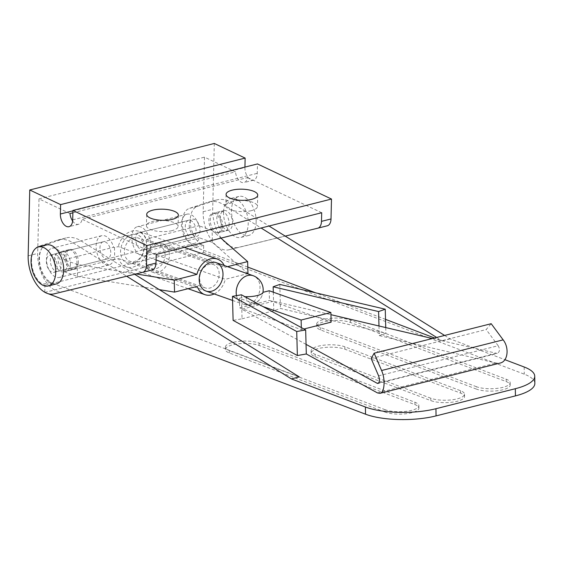<?xml version="1.0" encoding="UTF-8"?>
<svg xmlns="http://www.w3.org/2000/svg" width="563" height="563" viewBox="0 0 563 563"><rect width="100%" height="100%" fill="white"/><g stroke="black" fill="none" stroke-linecap="round" stroke-linejoin="round"><path stroke-width="0.42" stroke-dasharray="2.81 2.11" d="M44.751 292.422L203.503 252.407L203.679 245.32L201.455 244.265L193.517 246.27A20.113 11.675 75.9 0 1 182.511 226.143A20.113 11.675 75.9 0 1 189.259 208.444L208.092 202.18A45.244 26.278 75.9 0 1 209.176 201.864A45.244 26.278 75.9 0 1 223.926 204.848L261.091 228.015M201.455 244.265A20.113 11.675 75.9 0 1 190.449 224.144A20.113 11.675 75.9 0 1 197.198 206.445L216.03 200.175A45.244 26.278 75.9 0 1 217.114 199.858A45.244 26.278 75.9 0 1 231.865 202.849L269.03 226.016M203.679 245.32L195.741 247.326L193.517 246.27M247.797 267.094L195.741 247.333L52.866 283.351L50.642 282.281A20.113 11.675 75.9 0 1 39.635 262.161A20.113 11.675 75.9 0 1 46.384 244.462L65.217 238.191A45.244 26.278 75.9 0 1 66.3 237.875A45.244 26.278 75.9 0 1 81.051 240.865L134.656 274.28M50.642 282.281L42.704 284.287A20.113 11.675 75.9 0 1 31.697 264.16A20.113 11.675 75.9 0 1 38.446 246.46L57.278 240.197A45.244 26.278 75.9 0 1 58.369 239.873A45.244 26.278 75.9 0 1 73.113 242.864L126.64 276.229M229.155 224.123A10.057 5.841 75.9 0 1 225.446 230.943A10.057 5.841 75.9 0 1 217.325 222.624A10.057 5.841 75.9 0 1 220.527 211.449A10.057 5.841 75.9 0 1 229.155 224.123M444.601 335.449L450.111 338.884L504.912 359.687M203.503 252.407L524.273 374.17A50.276 15.384 179.1 0 1 534.85 383.396M450.111 338.884L442.173 340.889L434.537 337.983M385.521 319.376L315.533 292.809M299.298 376.9L52.866 283.351M436.663 337.448L442.173 340.889M57.18 266.376A8.797 5.109 75.9 0 1 53.935 272.344A8.797 5.109 75.9 0 1 46.828 265.067A8.797 5.109 75.9 0 1 49.635 255.285A8.797 5.109 75.9 0 1 57.18 266.376M200.055 230.358A8.797 5.109 75.9 0 1 196.811 236.333A8.797 5.109 75.9 0 1 189.703 229.05A8.797 5.109 75.9 0 1 192.504 219.267A8.797 5.109 75.9 0 1 200.055 230.358M476.425 386.718L320.621 327.575A18.853 5.771 179.1 0 1 316.652 324.119A18.853 5.771 179.1 0 1 329.348 318.454A18.853 5.771 179.1 0 1 350.39 320.073L506.186 379.216A18.853 5.771 179.1 0 1 510.155 382.678A18.853 5.771 179.1 0 1 497.467 388.336A18.853 5.771 179.1 0 1 476.425 386.718L476.46 389.11L320.657 329.967A18.853 5.771 179.1 0 1 316.695 326.512A18.853 5.771 179.1 0 1 329.383 320.847A18.853 5.771 179.1 0 1 350.425 322.465L506.228 381.608A18.853 5.771 179.1 0 1 510.198 385.071A18.853 5.771 179.1 0 1 497.502 390.729A18.853 5.771 179.1 0 1 476.46 389.11M430.779 398.224L315.09 354.303A18.853 5.771 179.1 0 1 311.121 350.848A18.853 5.771 179.1 0 1 323.816 345.189A18.853 5.771 179.1 0 1 344.852 346.801L460.548 390.722A18.853 5.771 179.1 0 1 464.517 394.177A18.853 5.771 179.1 0 1 451.822 399.843A18.853 5.771 179.1 0 1 430.779 398.224L430.822 400.617L315.125 356.696A18.853 5.771 179.1 0 1 311.156 353.24A18.853 5.771 179.1 0 1 323.852 347.582A18.853 5.771 179.1 0 1 344.894 349.194L460.583 393.115A18.853 5.771 179.1 0 1 464.552 396.57A18.853 5.771 179.1 0 1 451.864 402.235A18.853 5.771 179.1 0 1 430.822 400.617M385.141 409.73L229.338 350.587A18.853 5.771 179.1 0 1 225.376 347.125A18.853 5.771 179.1 0 1 238.065 341.467A18.853 5.771 179.1 0 1 259.107 343.078L414.91 402.228A18.853 5.771 179.1 0 1 418.872 405.684A18.853 5.771 179.1 0 1 406.183 411.342A18.853 5.771 179.1 0 1 385.141 409.73L385.176 412.123L229.38 352.98A18.853 5.771 179.1 0 1 225.411 349.517A18.853 5.771 179.1 0 1 238.1 343.859A18.853 5.771 179.1 0 1 259.142 345.471L414.945 404.621A18.853 5.771 179.1 0 1 418.914 408.076A18.853 5.771 179.1 0 1 406.219 413.735A18.853 5.771 179.1 0 1 385.176 412.123M47.862 293.597L46.342 293.02M221.217 226.122A10.057 5.841 75.9 0 1 217.508 232.948A10.057 5.841 75.9 0 1 209.387 224.623A10.057 5.841 75.9 0 1 212.589 213.447A10.057 5.841 75.9 0 1 221.217 226.122M78.341 262.14A10.057 5.841 75.9 0 1 74.633 268.959A10.057 5.841 75.9 0 1 66.511 260.641A10.057 5.841 75.9 0 1 69.713 249.458A10.057 5.841 75.9 0 1 78.341 262.14M70.403 264.138A10.057 5.841 75.9 0 1 66.694 270.965A10.057 5.841 75.9 0 1 58.573 262.639A10.057 5.841 75.9 0 1 61.775 251.464A10.057 5.841 75.9 0 1 70.403 264.138M44.758 292.218L44.927 285.335L42.704 284.287M52.866 283.337L44.927 285.335M72.88 212.821L235.468 171.842L204.503 157.154L203.173 211.723A30.163 17.516 -104.1 0 0 228.965 249.775L285.216 236.101M214.306 143.459L212.694 209.323A30.163 17.516 -104.1 0 0 238.487 247.375L327.272 225.798M72.923 210.851L244.919 167.5A10.057 5.841 -104.1 0 0 253.54 180.174A10.057 5.841 -104.1 0 0 257.249 173.348L257.481 163.939M72.627 221.013A10.057 5.841 -104.1 0 0 78.517 224.292A10.057 5.841 -104.1 0 0 82.057 219.288L247.558 177.57A10.057 5.841 -104.1 0 1 244.018 182.574A10.057 5.841 -104.1 0 1 235.468 171.842M220.189 217.417A10.057 5.841 -104.1 0 0 228.817 230.098A10.057 5.841 -104.1 0 0 232.526 223.272A10.057 5.841 -104.1 0 0 223.898 210.597A10.057 5.841 -104.1 0 0 220.189 217.417M321.698 212.737L247.558 177.57M222.603 225.77A10.057 5.841 75.9 0 1 218.894 232.596A10.057 5.841 75.9 0 1 210.773 224.271A10.057 5.841 75.9 0 1 213.982 213.096A10.057 5.841 75.9 0 1 222.603 225.77M54.695 259.135A10.057 5.841 -104.1 0 0 63.316 271.809A10.057 5.841 -104.1 0 0 67.032 264.99A10.057 5.841 -104.1 0 0 58.404 252.315A10.057 5.841 -104.1 0 0 54.695 259.135M156.197 254.455L82.057 219.288M69.974 213.553L39.009 198.866L37.672 253.441A30.163 17.516 -104.1 0 0 63.464 291.493L152.249 269.916M171.968 230.654A15.834 5.574 -178.6 0 1 155.233 230.893A15.834 5.574 -178.6 0 1 146.422 225.664A15.834 5.574 -178.6 0 1 162.39 220.478A15.834 5.574 -178.6 0 1 178.084 226.439A15.834 5.574 -178.6 0 1 171.968 230.654M251.344 210.646A15.834 5.574 -178.6 0 1 234.609 210.886A15.834 5.574 -178.6 0 1 225.798 205.65A15.834 5.574 -178.6 0 1 241.766 200.47A15.834 5.574 -178.6 0 1 257.46 206.424A15.834 5.574 -178.6 0 1 251.344 210.646M46.419 244.961A20.113 11.675 -104.1 0 0 39.002 258.614A20.113 11.675 -104.1 0 0 56.251 283.963M223.546 212.089A20.113 11.675 -104.1 0 0 240.802 237.445A20.113 11.675 -104.1 0 0 248.22 223.792A20.113 11.675 -104.1 0 0 230.971 198.443A20.113 11.675 -104.1 0 0 223.546 212.089M244.919 167.5L244.926 167.105M39.009 198.866L204.503 157.154M256.158 221.794A20.113 11.675 75.9 0 1 248.74 235.44A20.113 11.675 75.9 0 1 232.498 218.796A20.113 11.675 75.9 0 1 238.909 196.445A20.113 11.675 75.9 0 1 256.158 221.794M76.955 262.485A10.057 5.841 75.9 0 1 73.239 269.311A10.057 5.841 75.9 0 1 65.125 260.986A10.057 5.841 75.9 0 1 68.327 249.81A10.057 5.841 75.9 0 1 76.955 262.485M136.049 273.935L77.173 264.434L63.999 259.782L113.613 247.277L114.451 247.572L118.279 246.608L156.064 259.958M150.173 238.571L149.329 238.269A15.081 8.762 -104.1 0 0 137.393 226.685A15.081 8.762 -104.1 0 0 132.587 243.448A15.081 8.762 -104.1 0 0 144.768 255.933A15.081 8.762 -104.1 0 0 149.645 250.282L150.49 250.584L150.173 238.571L146.345 239.535A18.853 14.321 109.5 0 0 138.751 231.302A18.853 14.321 109.5 0 0 118.279 246.608M150.49 250.584L146.661 251.548L225.291 279.318L247.516 273.717M114.451 247.572L114.768 259.585L118.596 258.621A18.853 14.321 109.5 0 0 126.189 266.855A18.853 14.321 109.5 0 0 146.661 251.548M144.374 246.073A15.081 11.457 109.5 0 0 126.189 238.093A15.081 11.457 109.5 0 0 126.851 263.062A15.081 11.457 109.5 0 0 144.374 246.073M146.345 239.535L224.968 267.305A18.853 14.321 109.5 0 0 224.222 265.49M214.179 293.935A18.853 14.321 109.5 0 0 225.291 279.318M118.596 258.621L197.226 286.398M224.968 267.305L227.536 266.665M247.966 273.604L212.434 242.435L212.117 230.422L220.921 238.142M212.117 230.422L198.936 225.763A15.081 8.762 -104.1 0 0 187 214.179A15.081 8.762 -104.1 0 0 182.194 230.943A15.081 8.762 -104.1 0 0 194.376 243.427A15.081 8.762 -104.1 0 0 199.26 237.776L212.434 242.435M149.329 238.269L198.936 225.763M63.999 259.782A15.081 8.762 -104.1 0 0 52.063 248.192A15.081 8.762 -104.1 0 0 47.257 264.955A15.081 8.762 -104.1 0 0 59.439 277.439A15.081 8.762 -104.1 0 0 64.323 271.795L77.497 276.447L77.173 264.434M77.497 276.447L159.329 289.656M99.968 248.403A8.797 5.109 75.9 0 1 103.212 241.78A8.797 5.109 75.9 0 1 110.313 249.064A8.797 5.109 75.9 0 1 107.512 258.839A8.797 5.109 75.9 0 1 99.968 248.403M114.768 259.585L113.93 259.29A15.081 8.762 75.9 0 1 109.046 264.934A15.081 8.762 75.9 0 1 96.871 252.449A15.081 8.762 75.9 0 1 101.671 235.686A15.081 8.762 75.9 0 1 113.613 247.277M146.479 243.216A8.797 5.109 -104.1 0 0 138.927 232.779A8.797 5.109 -104.1 0 0 136.126 242.554A8.797 5.109 -104.1 0 0 143.227 249.838A8.797 5.109 -104.1 0 0 146.479 243.216M143.896 247.206A12.358 9.388 109.5 0 0 138.259 238.015A12.358 9.388 109.5 0 0 125.289 246.538A12.358 9.388 109.5 0 0 130.025 261.323A12.358 9.388 109.5 0 0 143.896 247.206M219.183 273.801A12.358 9.388 109.5 0 0 213.546 264.61A12.358 9.388 109.5 0 0 200.576 273.132A12.358 9.388 109.5 0 0 205.312 287.918A12.358 9.388 109.5 0 0 219.183 273.801M61.149 264.723A8.797 5.109 -104.1 0 0 53.598 254.286A8.797 5.109 -104.1 0 0 50.353 260.908A8.797 5.109 -104.1 0 0 57.905 271.345A8.797 5.109 -104.1 0 0 61.149 264.723M196.086 230.71A8.797 5.109 -104.1 0 0 188.542 220.274A8.797 5.109 -104.1 0 0 185.734 230.049A8.797 5.109 -104.1 0 0 192.842 237.333A8.797 5.109 -104.1 0 0 196.086 230.71M64.323 271.795L113.93 259.29M149.645 250.282L199.26 237.776M245.679 296.687A11.239 8.536 109.5 0 0 254.553 302.845A11.239 8.536 109.5 0 0 262.977 292.324A15.081 15.081 0 0 1 243.075 304.147A15.081 11.457 109.5 0 0 260.007 286.919A15.081 11.457 109.5 0 0 253.125 275.701M165.065 254.856A11.999 9.114 109.5 0 0 150.595 248.508A11.999 9.114 109.5 0 0 151.123 268.368A11.999 9.114 109.5 0 0 165.065 254.856M269.213 290.754L269.466 300.361L331.135 322.149M378.976 325.984L379.23 335.59L496.038 363.044L500.148 363.051M432.37 338.532L497.15 353.437L378.069 383.452M378.596 375.845L498.156 345.71C500.162 349.384 499.831 351.966 497.15 353.437M498.156 345.71L486.179 329.552L491.182 323.704M371.165 358.547L486.179 329.552M306.047 344.366L241.794 309.207L242.048 318.813L233.103 320.375M242.048 318.813L273.801 310.811L280.458 308.44L385.887 333.219L379.23 335.59M241.414 294.787L241.794 309.207L273.541 301.198L273.801 310.811M262.858 306.525L239.451 298.256L239.704 307.862L301.374 329.651L303.936 329.003M273.308 292.197L273.541 301.198L330.938 314.689M239.704 307.862L269.466 300.361M239.451 298.256L245.13 296.821M301.374 329.651L301.318 327.567M169.393 254.912A15.081 11.457 109.5 0 0 162.51 243.695A15.081 11.457 109.5 0 0 146.69 254.096A15.081 11.457 109.5 0 0 152.467 272.133A15.081 11.457 109.5 0 0 169.393 254.912M279.818 284.414L280.458 308.44M385.739 327.567L385.887 333.219M197.198 206.445L189.259 208.444M216.03 200.175L208.092 202.18M46.384 244.462L38.446 246.46M524.16 366.992L524.273 374.17M231.865 202.849L223.926 204.848M65.217 238.191L57.278 240.197M81.051 240.865L73.113 242.864M229.338 350.587L229.38 352.98M414.91 402.228L414.945 404.621M259.107 343.078L259.142 345.471M315.09 354.303L315.125 356.696M460.548 390.722L460.583 393.115M344.852 346.801L344.894 349.194M320.621 327.575L320.657 329.967M506.186 379.216L506.228 381.608M350.39 320.073L350.425 322.465M203.173 211.723L212.694 209.323M228.965 249.775L238.487 247.375M72.704 219.866L257.249 173.348M53.942 293.893L63.464 291.493M28.15 255.841L37.672 253.441M236.488 295.645A15.081 11.457 109.5 0 0 243.075 304.147L232.575 300.438M378.772 382.931L495.778 353.437M377.491 392.925L496.038 363.044M209.176 201.864L217.114 199.858M58.369 239.873L66.3 237.875M53.935 272.344L196.811 236.333M49.635 255.285L192.504 219.267M418.914 408.076L418.872 405.684M225.411 349.517L225.376 347.125M464.552 396.57L464.517 394.177M311.156 353.24L311.121 350.848M510.198 385.071L510.155 382.678M316.695 326.512L316.652 324.119M217.508 232.948L225.446 230.943M212.589 213.447L220.527 211.449M66.694 270.965L74.633 268.959M61.775 251.464L69.713 249.458M253.54 180.174L244.018 182.574M78.517 224.292L68.996 226.692M238.909 196.445L230.971 198.443M248.74 235.44L240.802 237.445M223.898 210.597L213.982 213.096M228.817 230.098L218.894 232.596M68.327 249.81L58.404 252.315M73.239 269.311L63.316 271.809M226.073 194.362L225.798 205.65M257.734 195.136L257.46 206.424M146.697 214.369L146.422 225.664M178.358 215.143L178.084 226.439M184.27 247.382L138.751 231.302M188.056 288.706L126.189 266.855M213.546 264.61L138.259 238.015M205.312 287.918L130.025 261.323M188.542 220.274L138.927 232.779M192.842 237.333L143.227 249.838M101.671 235.686L52.063 248.192M109.046 264.934L59.439 277.439M187 214.179L137.393 226.685M194.376 243.427L144.768 255.933M103.212 241.78L53.598 254.286M107.512 258.839L57.905 271.345M216.122 262.632L162.51 243.695M206.072 291.071L152.467 272.133"/><path stroke-width="0.84" d="M504.912 359.687L524.16 366.992A50.276 15.384 179.1 0 1 534.737 376.218A50.276 15.384 179.1 0 1 515.321 388.709L435.945 408.717A50.276 15.384 179.1 0 1 365.408 407.014L365.521 414.192L47.862 293.597M534.737 376.218L534.85 383.396A50.276 15.384 179.1 0 1 515.434 395.888L436.058 415.895A50.276 15.384 179.1 0 1 365.521 414.192M269.03 226.016L444.601 335.449M434.537 337.983L385.521 319.376M315.533 292.809L247.797 267.094M134.656 274.28L299.298 376.9L291.36 378.899L365.408 407.014M261.091 228.015L436.663 337.448M126.64 276.229L291.36 378.899M46.342 293.02L44.758 292.218M142.784 272.302L152.249 269.916A10.057 5.841 -104.1 0 0 152.277 269.909A10.057 5.841 -104.1 0 0 155.986 263.083L156.197 254.455L321.698 212.737L321.487 221.365L331.009 218.965L331.494 199.049L257.481 163.939L72.937 210.456L72.704 219.866A10.057 5.841 -104.1 0 1 68.996 226.692A10.057 5.841 -104.1 0 1 60.368 214.017L60.6 204.608L29.762 189.977L28.15 255.841A30.163 17.516 -104.1 0 0 53.942 293.893L142.728 272.316A10.057 5.841 -104.1 0 0 142.756 272.309A10.057 5.841 -104.1 0 0 146.464 265.483L146.95 245.567L331.494 199.049M152.812 210.147A15.834 5.574 -178.6 0 1 169.547 209.915A15.834 5.574 -178.6 0 1 178.358 215.143A15.834 5.574 -178.6 0 1 172.243 219.366A15.834 5.574 -178.6 0 1 155.508 219.598A15.834 5.574 -178.6 0 1 146.697 214.369A15.834 5.574 -178.6 0 1 152.812 210.147M232.188 190.139A15.834 5.574 -178.6 0 1 248.923 189.907A15.834 5.574 -178.6 0 1 257.734 195.136A15.834 5.574 -178.6 0 1 251.619 199.358A15.834 5.574 -178.6 0 1 234.884 199.591A15.834 5.574 -178.6 0 1 226.073 194.362A15.834 5.574 -178.6 0 1 232.188 190.139M146.95 245.567L72.937 210.456M285.216 236.101L317.75 228.198A10.057 5.841 -104.1 0 0 317.771 228.191A10.057 5.841 -104.1 0 0 321.487 221.365M317.799 228.184L327.272 225.798A10.057 5.841 -104.1 0 0 327.3 225.791A10.057 5.841 -104.1 0 0 331.009 218.965M72.627 221.013A10.057 5.841 -104.1 0 1 69.974 213.553L72.88 212.821M48.312 285.962L56.251 283.963A20.113 11.675 -104.1 0 0 63.675 270.317A20.113 11.675 -104.1 0 0 46.419 244.961L38.481 246.967A20.113 11.675 75.9 0 1 55.737 272.316A20.113 11.675 75.9 0 1 48.312 285.962A20.113 11.675 75.9 0 1 32.077 269.318A20.113 11.675 75.9 0 1 38.481 246.967M244.926 167.105L245.144 158.09L214.306 143.459L29.762 189.977M60.6 204.608L245.144 158.09M224.222 265.49A18.853 14.321 109.5 0 0 217.381 259.079A18.853 14.321 109.5 0 0 196.909 274.385L156.064 259.958M159.329 289.656L174.544 292.113L197.226 286.398A18.853 14.321 109.5 0 0 204.819 294.625A18.853 14.321 109.5 0 0 214.179 293.935M196.909 274.385L174.227 280.1L136.049 273.935M227.536 266.665L247.65 261.591L247.966 273.604L247.516 273.717M220.921 238.142L247.65 261.591M174.227 280.1L174.544 292.113M199.189 279.853A15.081 11.457 -70.5 0 1 210.717 262.435A15.081 11.457 -70.5 0 1 223.004 273.85A15.081 11.457 -70.5 0 1 211.484 291.268A15.081 11.457 -70.5 0 1 199.189 279.853M303.936 329.003L331.135 322.149L330.882 312.535L269.213 290.754L262.977 292.324A14.87 4.356 178.5 0 1 245.679 296.687L245.13 296.821M377.238 383.319L306.047 344.366L306.307 353.972L377.491 392.925L379.99 393.34C384.62 392.58 385.549 379.258 381.58 370.51L374.142 353.212L371.165 358.547L378.596 375.845C379.856 379.715 379.68 382.249 378.069 383.452L377.238 383.319L378.772 382.931M330.938 314.689L432.37 338.532M374.142 353.212L491.182 323.704L503.16 339.862C509.564 347.997 507.805 361.53 500.148 363.051L379.99 393.34M232.47 296.349L296.722 331.508L305.667 329.946L241.414 294.787L232.47 296.349L233.103 320.375L297.363 355.534L306.307 353.972M301.318 327.567L301.121 320.037L262.858 306.525M301.121 320.037L330.882 312.535M273.161 286.785L378.589 311.564L385.247 309.2L279.818 284.414L273.161 286.785L273.308 292.197M378.589 311.564L378.976 325.984M385.247 309.2L385.739 327.567M305.667 329.946L306.047 344.366M296.722 331.508L297.363 355.534M435.945 408.717L436.058 415.895M515.321 388.709L515.434 395.888M146.464 265.483L155.986 263.083M60.368 214.017L72.923 210.851M262.991 292.324A15.081 15.081 0 0 0 253.125 275.701A15.081 11.457 109.5 0 0 247.72 275.504A15.081 11.457 109.5 0 0 236.488 295.645M381.58 370.51L503.16 339.862M152.277 269.909L142.756 272.309M327.3 225.791L317.771 228.191M217.381 259.079L184.27 247.382M204.819 294.625L188.056 288.706M253.125 275.701L216.122 262.632M232.575 300.438L206.072 291.071"/></g></svg>
